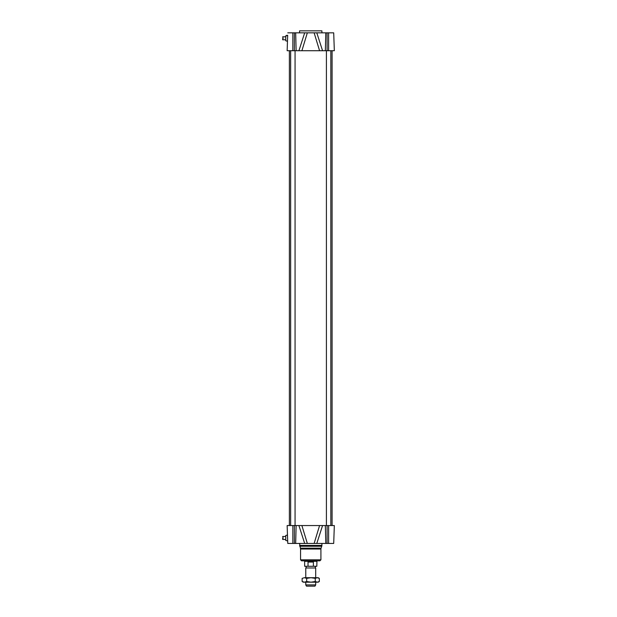 <?xml version="1.0" encoding="UTF-8"?>
<svg xmlns="http://www.w3.org/2000/svg" width="617" height="617" viewBox="0 0 617 617"><rect width="100%" height="100%" fill="white"/><g stroke="black" fill="none" stroke-linecap="round" stroke-linejoin="round"><path stroke-width="0.93" d="M285.748 539.459L282.671 539.459L282.671 538.271L283.172 538.271L282.671 536.481L285.748 536.481M285.748 540.453L285.748 535.487L287.468 534.993L287.676 540.955L285.748 540.453M285.748 39.789L282.671 39.789L282.671 38.601L283.172 38.601L282.671 36.812L285.748 36.812M287.584 37.999L287.144 50.717L287.676 35.323L287.468 41.277L285.748 40.784L285.748 35.817L286.643 35.817L285.748 35.817M286.643 35.817L286.643 35.323L287.676 35.323M295.065 50.717L295.065 525.553M330.828 50.717L330.828 525.553M287.144 50.717L334.329 50.717L333.704 32.84L314.13 32.84L319.575 50.717L322.568 50.717L316.799 32.84M316.799 543.438L322.568 525.553L298.906 525.553L304.675 543.438L333.704 543.438L334.329 525.553L333.704 543.438M298.906 525.553L287.144 525.553L287.468 534.993M287.692 541.202L287.769 543.438L304.675 543.438M314.13 543.438L319.575 525.553L334.329 525.553M287.144 525.553L287.769 543.438M300.556 559.827L320.917 559.827L319.922 560.822L301.543 560.822L300.556 559.827L300.556 549.03L299.561 543.438M287.769 32.84L304.675 32.84L298.906 50.717M301.89 50.717L307.335 32.84L304.675 32.84M307.335 32.84L314.13 32.84M334.329 50.717L333.704 32.84M287.522 39.789L287.491 40.784M287.491 535.487L287.291 529.779M299.561 32.84L299.561 30.85L321.912 30.85L321.912 32.84M307.335 543.438L301.89 525.553M287.522 536.481L287.568 537.669M305.77 584.908L306.487 586.15L314.986 586.15L315.703 584.908L305.77 584.908L305.77 582.178M315.703 577.705L315.703 567.987L305.77 567.987L305.77 577.705M305.77 567.987L315.703 567.987M308.022 562.064L313.374 562.064L313.374 566.283L308.022 566.283L308.022 562.064L313.374 562.064M313.374 566.283L316.822 566.283L316.945 560.822M308.022 566.283L304.651 566.283L304.651 561.316L316.822 561.316M304.651 561.316L316.945 561.1M304.405 577.705L318.187 577.705L319.336 578.368L317.3 577.705L315.264 578.368L310.968 577.705L306.664 578.368L304.405 577.705L302.137 578.368L304.405 577.705M317.3 582.178L319.336 581.515L318.187 582.178L303.286 582.178L302.137 581.515L304.405 582.178L306.664 581.515L310.968 582.178L315.264 581.515L317.3 582.178M302.137 578.368L302.137 581.515M315.264 578.368L315.264 581.515M306.664 578.368L306.664 581.515M319.336 578.368L319.336 581.515M328.614 525.553L328.614 543.438M327.103 525.553L327.103 543.438M325.344 525.553L325.791 543.438M296.121 525.553L295.682 543.438M294.371 525.553L294.371 543.438M292.851 525.553L292.851 543.438M299.561 545.42L321.912 545.42L321.912 543.438M299.708 546.269L321.758 546.269L321.912 545.42M300.402 548.174L321.064 548.174L321.758 546.269M300.556 549.03L320.917 549.03L321.064 548.174M328.614 50.717L328.614 32.84M327.103 50.717L327.103 32.84M325.344 50.717L325.791 32.84M294.371 50.717L294.371 32.84M296.121 50.717L295.682 32.84M292.851 50.717L292.851 32.84M290.646 50.717L290.646 525.553M326.408 50.717L326.408 525.553M289.381 50.717L289.381 525.553M332.093 50.717L332.093 525.553M320.917 559.827L320.917 549.03M315.703 584.908L315.703 582.178M315.333 567.771L315.333 566.283M306.14 567.771L306.14 566.283"/></g></svg>
